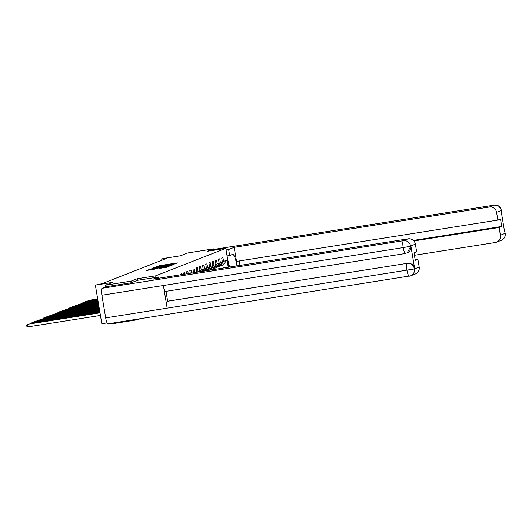 <?xml version="1.0" encoding="UTF-8"?>
<svg xmlns="http://www.w3.org/2000/svg" width="532" height="532" viewBox="0 0 532 532"><rect width="100%" height="100%" fill="white"/><g stroke="black" fill="none" stroke-linecap="round" stroke-linejoin="round"><path stroke-width="0.8" d="M175.188 263.786L177.356 262.861L159.248 265.727L155.896 266.805L175.188 263.786M159.66 268.374L166.755 267.25L169.143 266.313L150.21 269.265L146.613 270.442L154.785 269.145L149.738 269.558L153.023 268.886L164.94 267.004L159.667 268.394M213.684 250.266L213.452 248.883L187.829 252.933L180.574 255.772L163.151 258.532L161.715 259.091L166.842 258.279L101.911 283.722L95.354 285.092L101.818 323.722L107.072 322.891M137.495 280.311L137.229 278.741L131.138 281.129L105.516 285.179L112.777 282.339L95.354 285.092M137.229 278.741L155.677 275.829L225.807 248.351L228.953 267.15M213.452 248.883L207.36 251.27L225.807 248.351M171.789 265.042L174.556 263.958L156.448 266.825L152.857 268.002L171.789 265.042M172.242 265.102L168.671 266.266L149.738 269.225L160.524 267.177L153.03 268.095L172.242 265.102M137.502 319.16L137.602 319.759L111.979 323.808L111.88 323.21M105.802 286.861L105.516 285.179M131.138 281.129L131.404 282.698M155.942 277.398L155.677 275.829M178.287 275.157L177.774 275.237M180.328 274.831L180.235 274.273L181.459 273.794L181.598 274.632M183.64 274.312L183.42 273.022L184.651 272.544L184.91 274.106M186.951 273.787L186.612 271.772L187.836 271.293L188.222 273.588M190.263 273.262L189.804 270.522L191.028 270.043L191.533 273.062M193.568 272.736L192.99 269.272L194.22 268.793L194.845 272.537M195.144 272.49L196.82 271.839L196.182 268.028L197.405 267.543L198.044 271.353L200.005 270.589L199.367 266.778L200.597 266.293L201.236 270.103L203.197 269.338L202.559 265.528L203.783 265.042L204.421 268.853L206.389 268.088L205.751 264.278L206.975 263.799L207.613 267.609L209.575 266.838L208.936 263.027L210.167 262.549L210.805 266.359L212.767 265.588L212.128 261.777L213.352 261.298L213.99 265.109L215.952 264.338L215.314 260.527L216.544 260.048L217.182 263.859L219.144 263.087L218.506 259.277L219.736 258.798L220.368 262.608L222.336 261.837L221.698 258.027L222.921 257.548L223.56 261.358L227.038 259.995L228.248 267.257M196.82 271.839L196.508 272.278M198.044 271.353L197.505 272.118M200.005 270.589L199.108 271.865M201.236 270.103L200.105 271.706M203.197 269.338L201.701 271.453M204.421 268.853L202.705 271.293M206.389 268.088L204.301 271.041M207.613 267.609L205.299 270.888M209.575 266.838L206.901 270.635M210.805 266.359L207.899 270.475M212.767 265.588L209.502 270.223M209.595 270.09L212.554 269.165L215.952 264.338M213.99 265.109L210.592 269.93M212.78 268.84L215.746 267.915L219.144 263.087M217.182 263.859L213.778 268.68M215.972 267.589L218.931 266.665L222.336 261.837M220.368 262.608L216.97 267.43M219.157 266.339L222.815 265.142L227.038 259.995M223.56 261.358L220.162 266.18M137.602 319.759L140.235 318.728M161.715 259.091L161.908 260.215M223.3 268.042L222.815 265.142M173.731 264.191L156.076 267.077L173.745 264.178M166.942 266.213L161.914 266.964L166.995 266.532M97.689 299.037L88.245 300.533L97.649 298.804M87.554 301.145L88.245 300.533L88.332 301.026M227.709 259.716L229.691 267.031M236.933 265.887A11.917 2.414 81 0 0 232.664 254.343A11.917 2.414 81 0 0 232.557 254.369L229.658 255.506L228.654 249.508L234.173 247.34L489.36 207.008L494.135 205.133L213.551 249.488L494.195 205.119A6.517 1.323 -99 0 1 494.261 205.119M239.26 260.953L240.005 265.402M413.364 240.424L501.743 226.452L500.499 219.044L497.859 220.075L236.521 261.385L234.173 247.34M227.071 255.919L229.658 255.506M226.067 249.914L228.654 249.508M414.415 255.287L495.305 242.499A6.357 6.218 -111.4 0 0 500.406 235.264L499.102 227.49L413.876 240.956M497.859 220.075L496.562 212.295A6.357 6.218 -111.4 0 0 489.36 207.008M501.743 226.452L499.102 227.49M501.41 212.62L504.529 231.294M504.456 230.855L505.134 233.136M501.337 210.426A6.357 6.218 68.6 0 0 494.135 205.133A6.517 1.323 -99 0 1 494.195 205.119C500.319 205.605 498.351 206.429 499.335 206.576L501.503 210.459L496.562 212.295M165.705 291.39A6.517 1.323 -99 0 1 165.645 291.403A6.517 1.323 -99 0 1 163.377 285.511L101.885 295.233A6.517 1.323 -99 0 1 102.071 288.317L106.234 286.688L131.338 282.718L137.475 280.317L158.483 276.999L158.696 278.256M158.483 276.999L152.963 279.16L408.157 238.821A6.357 6.218 68.6 0 1 415.352 244.115L416.656 251.889L414.016 252.926L415.259 260.334L417.893 259.303L419.196 267.084A6.357 6.218 68.6 0 1 415.366 273.973L410.591 275.842A6.357 6.218 -111.4 0 0 414.421 268.953L419.196 267.084M108.009 323.815A6.517 1.323 -99 0 1 107.956 323.835A6.517 1.323 -99 0 1 105.682 317.89L167.168 308.168A6.517 1.323 -99 0 1 167.361 301.305L407.459 263.293A6.357 6.218 68.6 0 1 414.654 268.58L410.897 246.136A6.357 6.218 68.6 0 1 407.066 253.026L410.897 246.136M101.885 295.233L105.682 317.89M165.645 291.403L405.524 253.478A6.517 1.323 -99 0 1 405.464 253.498A6.517 1.323 -99 0 1 403.196 247.606L163.377 285.511L167.168 308.168L414.421 268.953M417.893 259.303L415.159 259.736M165.991 291.35L167.64 301.198L407.459 263.293M102.071 288.317L403.382 240.69A6.517 1.323 -99 0 0 403.196 247.606L410.624 246.243M97.808 299.769L85.06 301.784L97.768 299.536M84.369 302.395L85.06 301.784L85.14 302.276M97.928 300.494L81.868 303.034L97.895 300.261M81.177 303.646L81.868 303.034L81.948 303.526M98.054 301.218L78.676 304.277L98.014 300.986M77.985 304.896L78.676 304.277L78.763 304.776M98.174 301.943L75.491 305.528L98.134 301.711M74.799 306.146L75.491 305.528L75.571 306.026M98.294 302.668L72.299 306.778L98.254 302.435M71.607 307.396L72.299 306.778L72.385 307.277M98.413 303.4L69.113 308.028L98.38 303.167M68.422 308.646L69.113 308.028L69.193 308.52M98.54 304.124L65.921 309.278L98.5 303.892M65.23 309.897L65.921 309.278L66.001 309.77M98.659 304.849L62.729 310.528L98.62 304.617M62.038 311.147L62.729 310.528L62.816 311.021M98.779 305.574L59.544 311.779L98.739 305.341M58.853 312.397L59.544 311.779L59.624 312.271M98.905 306.299L56.352 313.029L98.866 306.066M55.661 313.641L56.352 313.029L56.439 313.521M99.025 307.031L53.16 314.279L98.985 306.798M52.475 314.891L53.16 314.279L53.247 314.771M99.145 307.755L49.975 315.529L99.105 307.523M49.283 316.141L49.975 315.529L50.055 316.021M99.265 308.48L46.783 316.779L99.231 308.247M46.091 317.391L46.783 316.779L46.869 317.272M99.391 309.205L43.597 318.023L99.351 308.972M42.906 318.641L43.597 318.023L43.677 318.522M99.511 309.93L40.405 319.273L99.471 309.697M39.714 319.892L40.405 319.273L40.485 319.772M99.63 310.661L37.213 320.523L99.59 310.429M36.522 321.142L37.213 320.523L37.3 321.015M99.75 311.386L34.028 321.774L99.717 311.154M33.336 322.392L34.028 321.774L34.108 322.266M99.876 312.111L30.836 323.024L99.836 311.878M30.144 323.642L30.836 323.024L30.923 323.516M99.996 312.836L27.651 324.274L99.956 312.603M28.083 326.881L26.773 326.249L26.6 325.205L27.651 324.274L28.083 326.881L100.435 315.449M158.104 266.326L158.044 265.96M159.307 266.08L159.248 265.727M155.344 267.643L155.244 267.057M160.584 267.543L160.524 267.177M161.216 266.898L161.309 267.43L161.196 266.911M161.994 267.323L161.934 266.971L161.974 267.323M149.1 270.09L149 269.505M500.406 235.264L505.187 233.269M505.307 233.156L505.028 236.487C504.156 237.232 506.451 236.707 501.35 240.284A6.357 6.218 -111.4 0 0 505.181 233.395M415.352 244.115L410.571 246.11M410.578 245.983A6.357 6.218 68.6 0 0 403.382 240.69L408.157 238.821M107.956 323.835L410.591 275.842A6.357 6.218 -111.4 0 1 409.321 276.188A6.517 1.323 -99 0 1 409.268 276.201A6.517 1.323 -99 0 1 406.987 270.263A6.517 1.323 -99 0 1 407.18 263.4C410.937 263.114 413.331 264.883 414.381 268.693M156.149 267.516L156.076 267.077M170.273 265.874L170.22 265.541M149.811 269.977L149.738 269.558M496.575 242.16L501.35 240.284M501.503 210.459L501.463 212.946"/></g></svg>
